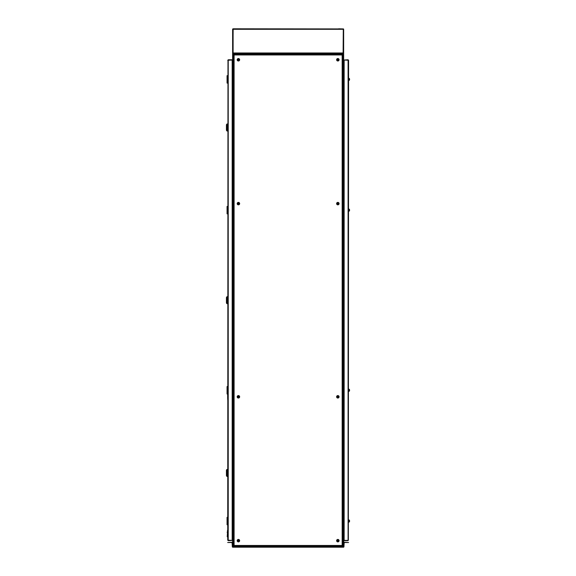 <?xml version="1.0" encoding="UTF-8"?>
<svg xmlns="http://www.w3.org/2000/svg" width="576" height="576" viewBox="0 0 576 576"><rect width="100%" height="100%" fill="white"/><g stroke="black" fill="none" stroke-linecap="round" stroke-linejoin="round"><path stroke-width="0.86" d="M232.618 532.102L232.171 532.102M232.171 68.328L232.618 68.328M242.978 53.964L242.978 53.474L243.223 53.964L232.618 53.964L232.618 546.854M232.618 546.458L243.223 546.458L243.223 546.955M242.978 546.458L242.978 546.955M243.223 53.964L243.223 54.461M243.223 545.969L243.223 546.458M232.618 53.964L232.618 53.474L233.107 53.719M232.862 546.89A0.497 0.497 0 0 0 233.107 546.955L233.107 53.474A0.497 0.497 0 0 0 232.862 53.539M237.593 28.8L232.776 28.93A0.497 0.497 0 0 0 232.618 29.297L232.618 52.978A0.497 0.497 0 0 0 232.776 53.345L242.734 53.474L242.734 54.461M242.734 545.969L242.734 546.955M343.649 68.328L344.146 68.328M344.146 532.102L343.649 532.102M333.043 546.955L333.043 546.458L343.649 546.458L343.649 53.474L343.159 53.719M343.649 53.964L333.043 53.964L333.043 53.474L333.288 53.964M333.043 546.458L333.043 545.969M333.043 54.461L333.043 53.964M333.288 546.955L333.288 546.458M343.649 546.854L343.649 546.458M333.533 54.461L333.533 53.474L343.159 53.467L343.159 546.955A0.497 0.497 0 0 0 343.404 546.89M333.533 546.955L333.533 545.969M232.07 542.268A0.497 0.497 0 0 1 232.567 542.758L232.812 546.955L343.454 546.955L343.699 542.758A0.497 0.497 0 0 1 344.189 542.268L348.581 542.513L344.189 542.513L343.944 546.703A0.497 0.497 0 0 1 343.454 547.2L232.812 547.2A0.497 0.497 0 0 1 232.322 546.703L232.07 542.513L227.678 542.513L232.07 542.268M343.159 29.045L343.49 28.93A0.497 0.497 0 0 1 343.649 29.297L343.649 52.978A0.497 0.497 0 0 1 343.49 53.345L343.159 53.474A0.497 0.497 0 0 1 343.404 53.539M343.649 67.788L344.146 68.033M343.649 68.213A0.497 0.497 0 0 0 343.894 68.278L344.146 68.278M243.274 53.964L332.993 53.964L332.993 53.474L243.274 53.474L243.274 54.461M332.993 53.964L332.993 54.461M332.993 546.955L332.993 545.969M243.274 546.955L243.274 545.969M343.649 532.642L344.146 532.397M343.649 532.217A0.497 0.497 0 0 1 343.894 532.152L344.146 532.152M232.618 532.642L232.171 532.397M232.618 532.217A0.497 0.497 0 0 0 232.373 532.152L232.171 532.152M232.618 67.788L232.171 68.033M232.618 68.213A0.497 0.497 0 0 1 232.373 68.278L232.171 68.278M343.85 79.38L343.85 78.343L343.85 79.38M344.146 390.766L343.85 391.025L343.85 390.276L343.85 391.212M343.649 391.385L343.771 389.16L343.85 390.276L343.85 389.52L344.146 389.779M344.146 210.65L343.85 210.91L343.85 210.154L343.85 211.09M343.85 210.154L343.85 209.117L343.85 210.154M343.85 521.554L343.85 521.964M343.85 521.042L343.85 520.013L343.85 521.042M348.091 60.055L348.091 540.374L344.146 540.374L344.146 60.055L348.581 60.257L348.336 540.166M348.581 60.257L348.091 59.767L344.146 60.012L348.091 59.767M348.091 540.662L344.146 540.662L348.091 540.418M233.892 545.969L234.094 545.472L233.892 545.969L342.374 545.969L342.166 545.472L342.374 545.969M342.662 545.674L342.166 545.472L342.662 545.674L342.662 54.749L342.166 54.958L342.662 54.749M233.604 54.749L234.094 54.958L233.604 54.749L233.604 545.674L234.094 545.472L233.604 545.674M342.374 54.461L342.166 54.958L342.374 54.461L233.892 54.461L234.094 54.958L233.892 54.461M228.226 540.374L228.226 60.055L227.729 60.264L232.171 60.055L232.171 540.374L227.729 540.173L227.981 60.264M227.729 540.173L228.226 540.662L232.171 540.418L228.226 540.662M228.226 59.767L232.171 59.767L228.226 60.012M227.729 524.75L227.066 524.75L227.066 517.349L227.729 517.349M227.635 393.977L227.066 393.977L227.066 386.575L227.729 386.575M227.729 469.231L227.729 476.633M226.85 472.932L226.85 476.388L226.426 475.646L226.426 470.218L226.85 469.476L226.85 472.932M227.729 296.518L227.729 303.919M226.85 300.218L226.85 303.667L226.426 302.933L226.426 297.504L226.85 296.762L226.85 300.218M227.729 123.797L227.729 131.198M226.85 127.498L226.85 130.954L226.426 130.212L226.426 124.783L226.85 124.042L226.85 127.498M348.833 519.905L348.581 522.281M339.084 540.662A1.231 1.231 0 0 0 337.853 539.431A1.231 1.231 0 0 0 336.614 540.662A1.231 1.231 0 0 0 337.853 541.894A1.231 1.231 0 0 0 339.084 540.662M339.084 396.814A1.231 1.231 0 0 0 337.853 395.575A1.231 1.231 0 0 0 336.614 396.814A1.231 1.231 0 0 0 337.853 398.045A1.231 1.231 0 0 0 339.084 396.814M348.833 389.131L348.581 391.507M339.084 203.616A1.231 1.231 0 0 0 337.853 202.385A1.231 1.231 0 0 0 336.614 203.616A1.231 1.231 0 0 0 337.853 204.847A1.231 1.231 0 0 0 339.084 203.616M348.833 209.016L348.581 211.385M339.084 59.767A1.231 1.231 0 0 0 337.853 58.529A1.231 1.231 0 0 0 336.614 59.767A1.231 1.231 0 0 0 337.853 60.998A1.231 1.231 0 0 0 339.084 59.767M348.833 78.242L348.581 80.618M239.652 59.767A1.231 1.231 0 0 0 238.414 58.529A1.231 1.231 0 0 0 237.182 59.767A1.231 1.231 0 0 0 238.414 60.998A1.231 1.231 0 0 0 239.652 59.767M239.652 203.616A1.231 1.231 0 0 0 238.414 202.385A1.231 1.231 0 0 0 237.182 203.616A1.231 1.231 0 0 0 238.414 204.847A1.231 1.231 0 0 0 239.652 203.616M239.652 396.814A1.231 1.231 0 0 0 238.414 395.575A1.231 1.231 0 0 0 237.182 396.814A1.231 1.231 0 0 0 238.414 398.045A1.231 1.231 0 0 0 239.652 396.814M239.652 540.662A1.231 1.231 0 0 0 238.414 539.431A1.231 1.231 0 0 0 237.182 540.662A1.231 1.231 0 0 0 238.414 541.894A1.231 1.231 0 0 0 239.652 540.662M338.018 540.792L337.975 540.173A1.584 0.706 0 0 0 337.853 540.173A1.584 0.706 0 0 0 337.723 540.173L337.363 540.533A1.584 0.706 -90 0 0 337.363 540.792L337.723 541.152A1.584 0.706 180 0 0 337.853 541.152A1.584 0.706 180 0 0 337.975 541.152L338.342 540.792A1.584 0.706 90 0 0 338.342 540.533L338.018 540.533M338.839 540.662A0.986 0.986 0 0 0 337.853 539.676A0.986 0.986 0 0 0 336.866 540.662A0.986 0.986 0 0 0 337.853 541.649A0.986 0.986 0 0 0 338.839 540.662A0.986 0.986 0 0 1 337.853 541.649A0.986 0.986 0 0 1 336.866 540.662M337.853 539.712A0.95 0.95 0 0 0 336.902 540.662A0.95 0.95 0 0 0 337.853 541.613A0.95 0.95 0 0 0 338.803 540.662A0.95 0.95 0 0 0 337.853 539.712M349.286 520.164L349.286 521.921M349.574 520.798L349.02 520.841L349.574 520.798A1.598 1.476 180 0 0 349.517 520.546A1.584 0.54 -28.3 0 1 349.517 520.639A1.598 1.476 0 0 1 349.574 520.898L349.574 521.006A1.598 0.612 180 0 1 349.517 521.114A1.584 1.31 -127.4 0 1 349.517 521.352A1.598 0.612 0 0 0 349.574 521.244A1.598 1.476 180 0 0 349.574 521.194L349.574 521.078A1.598 0.612 0 0 0 349.56 521.042M349.517 521.453A1.584 0.54 -151.7 0 1 349.517 521.546A1.598 1.476 0 0 0 349.56 521.381L349.56 521.381A1.598 1.476 0 0 0 349.574 521.294L349.02 521.23M349.02 521.1L349.574 521.078M349.574 521.194L349.02 521.15M337.723 396.598L338.018 396.936L337.975 396.324A1.584 0.706 0 0 0 337.853 396.317A1.584 0.706 0 0 0 337.723 396.324L337.363 396.684A1.584 0.706 -90 0 0 337.363 396.936L337.723 397.303A1.584 0.706 180 0 0 337.853 397.303A1.584 0.706 180 0 0 337.975 397.303L338.342 396.936A1.584 0.706 90 0 0 338.342 396.684L337.975 396.598M338.839 396.814A0.986 0.986 0 0 0 337.853 395.827A0.986 0.986 0 0 0 336.866 396.814A0.986 0.986 0 0 0 337.853 397.8A0.986 0.986 0 0 0 338.839 396.814A0.986 0.986 0 0 1 337.853 397.8A0.986 0.986 0 0 1 336.866 396.814M337.853 395.863A0.95 0.95 0 0 0 336.902 396.814A0.95 0.95 0 0 0 337.853 397.764A0.95 0.95 0 0 0 338.803 396.814A0.95 0.95 0 0 0 337.853 395.863M349.286 389.398L349.286 391.154M349.02 390.089L349.574 390.024A1.598 1.476 180 0 0 349.517 389.772A1.584 0.54 -28.3 0 1 349.517 389.873A1.598 1.476 0 0 1 349.574 390.125L349.574 390.24A1.598 0.612 180 0 1 349.517 390.341A1.584 1.31 -127.4 0 1 349.517 390.578A1.598 0.612 0 0 0 349.574 390.47A1.598 1.476 180 0 0 349.574 390.42L349.574 390.312A1.598 0.612 0 0 0 349.56 390.276M349.517 390.679A1.584 0.54 -151.7 0 1 349.517 390.773A1.598 1.476 0 0 0 349.56 390.607L349.56 390.607A1.598 1.476 0 0 0 349.574 390.521L349.02 390.456M349.02 390.326L349.574 390.312M349.02 390.067L349.574 390.024M349.574 390.42L349.02 390.377M337.723 203.4L338.018 203.746L337.975 203.126A1.584 0.706 0 0 0 337.853 203.126A1.584 0.706 0 0 0 337.723 203.126L337.363 203.486A1.584 0.706 -90 0 0 337.363 203.746L337.723 204.106A1.584 0.706 180 0 0 337.853 204.106A1.584 0.706 180 0 0 337.975 204.106L338.342 203.746A1.584 0.706 90 0 0 338.342 203.486L337.975 203.4M338.839 203.616A0.986 0.986 0 0 0 337.853 202.63A0.986 0.986 0 0 0 336.866 203.616A0.986 0.986 0 0 0 337.853 204.602A0.986 0.986 0 0 0 338.839 203.616A0.986 0.986 0 0 1 337.853 204.602A0.986 0.986 0 0 1 336.866 203.616M337.853 202.666A0.95 0.95 0 0 0 336.902 203.616A0.95 0.95 0 0 0 337.853 204.566A0.95 0.95 0 0 0 338.803 203.616A0.95 0.95 0 0 0 337.853 202.666M349.286 209.275L349.286 211.032M349.02 209.974L349.574 209.909A1.598 1.476 180 0 0 349.517 209.65A1.584 0.54 -28.3 0 1 349.517 209.75A1.598 1.476 0 0 1 349.574 210.002L349.574 210.118A1.598 0.612 180 0 1 349.517 210.226A1.584 1.31 -127.4 0 1 349.517 210.456A1.598 0.612 0 0 0 349.574 210.355A1.598 1.476 180 0 0 349.574 210.305L349.574 210.19A1.598 0.612 0 0 0 349.56 210.154M349.517 210.557A1.584 0.54 -151.7 0 1 349.517 210.658A1.598 1.476 0 0 0 349.56 210.485L349.56 210.485A1.598 1.476 0 0 0 349.574 210.398L349.02 210.334M349.02 210.204L349.574 210.19M349.02 209.952L349.574 209.909M349.574 210.305L349.02 210.262M337.723 59.551L338.018 59.89L337.975 59.278A1.584 0.706 0 0 0 337.853 59.27A1.584 0.706 0 0 0 337.723 59.278L337.363 59.638A1.584 0.706 -90 0 0 337.363 59.89L337.723 60.257A1.584 0.706 180 0 0 337.853 60.257A1.584 0.706 180 0 0 337.975 60.257L338.342 59.89A1.584 0.706 90 0 0 338.342 59.638L337.975 59.551M338.839 59.767A0.986 0.986 0 0 0 337.853 58.781A0.986 0.986 0 0 0 336.866 59.767A0.986 0.986 0 0 0 337.853 60.754A0.986 0.986 0 0 0 338.839 59.767A0.986 0.986 0 0 1 337.853 60.754A0.986 0.986 0 0 1 336.866 59.767M337.853 58.817A0.95 0.95 0 0 0 336.902 59.767A0.95 0.95 0 0 0 337.853 60.718A0.95 0.95 0 0 0 338.803 59.767A0.95 0.95 0 0 0 337.853 58.817M349.286 78.502L349.286 80.258M349.02 79.2L349.574 79.135A1.598 1.476 180 0 0 349.517 78.883A1.584 0.54 -28.3 0 1 349.517 78.977A1.598 1.476 0 0 1 349.574 79.229L349.574 79.344A1.598 0.612 180 0 1 349.517 79.452A1.584 1.31 -127.4 0 1 349.517 79.69A1.598 0.612 0 0 0 349.574 79.582A1.598 1.476 180 0 0 349.574 79.531L349.574 79.416A1.598 0.612 0 0 0 349.56 79.38M349.517 79.783A1.584 0.54 -151.7 0 1 349.517 79.884A1.598 1.476 0 0 0 349.56 79.711L349.56 79.711A1.598 1.476 0 0 0 349.574 79.625L349.02 79.56M349.02 79.438L349.574 79.416M349.02 79.178L349.574 79.135M349.574 79.531L349.02 79.488M238.291 59.551L238.543 59.933L238.543 59.278A1.584 0.706 0 0 0 238.414 59.27A1.584 0.706 0 0 0 238.291 59.278L237.924 59.638A1.584 0.706 -90 0 0 237.924 59.89L238.291 60.257A1.584 0.706 180 0 0 238.414 60.257A1.584 0.706 180 0 0 238.543 60.257L238.903 59.89A1.584 0.706 90 0 0 238.903 59.638L238.543 59.551M239.4 59.767A0.986 0.986 0 0 0 238.414 58.781A0.986 0.986 0 0 0 237.427 59.767A0.986 0.986 0 0 0 238.414 60.754A0.986 0.986 0 0 0 239.4 59.767A0.986 0.986 0 0 1 238.414 60.754A0.986 0.986 0 0 1 237.427 59.767M238.414 58.817A0.95 0.95 0 0 0 237.463 59.767A0.95 0.95 0 0 0 238.414 60.718A0.95 0.95 0 0 0 239.364 59.767A0.95 0.95 0 0 0 238.414 58.817M238.291 203.4L238.579 203.746L238.543 203.126A1.584 0.706 0 0 0 238.414 203.126A1.584 0.706 0 0 0 238.291 203.126L237.924 203.486A1.584 0.706 -90 0 0 237.924 203.746L238.291 204.106A1.584 0.706 180 0 0 238.414 204.106A1.584 0.706 180 0 0 238.543 204.106L238.903 203.746A1.584 0.706 90 0 0 238.903 203.486L238.543 203.4M239.4 203.616A0.986 0.986 0 0 0 238.414 202.63A0.986 0.986 0 0 0 237.427 203.616A0.986 0.986 0 0 0 238.414 204.602A0.986 0.986 0 0 0 239.4 203.616A0.986 0.986 0 0 1 238.414 204.602A0.986 0.986 0 0 1 237.427 203.616M238.414 202.666A0.95 0.95 0 0 0 237.463 203.616A0.95 0.95 0 0 0 238.414 204.566A0.95 0.95 0 0 0 239.364 203.616A0.95 0.95 0 0 0 238.414 202.666M238.291 396.598L238.543 396.979L238.543 396.324A1.584 0.706 0 0 0 238.414 396.317A1.584 0.706 0 0 0 238.291 396.324L237.924 396.684A1.584 0.706 -90 0 0 237.924 396.936L238.291 397.303A1.584 0.706 180 0 0 238.414 397.303A1.584 0.706 180 0 0 238.543 397.303L238.903 396.936A1.584 0.706 90 0 0 238.903 396.684L238.543 396.598M239.4 396.814A0.986 0.986 0 0 0 238.414 395.827A0.986 0.986 0 0 0 237.427 396.814A0.986 0.986 0 0 0 238.414 397.8A0.986 0.986 0 0 0 239.4 396.814A0.986 0.986 0 0 1 238.414 397.8A0.986 0.986 0 0 1 237.427 396.814M238.414 395.863A0.95 0.95 0 0 0 237.463 396.814A0.95 0.95 0 0 0 238.414 397.764A0.95 0.95 0 0 0 239.364 396.814A0.95 0.95 0 0 0 238.414 395.863M238.579 540.792L238.543 540.173A1.584 0.706 0 0 0 238.414 540.173A1.584 0.706 0 0 0 238.291 540.173L237.924 540.533A1.584 0.706 -90 0 0 237.924 540.792L238.291 541.152A1.584 0.706 180 0 0 238.414 541.152A1.584 0.706 180 0 0 238.543 541.152L238.903 540.792A1.584 0.706 90 0 0 238.903 540.533L238.579 540.533M239.4 540.662A0.986 0.986 0 0 0 238.414 539.676A0.986 0.986 0 0 0 237.427 540.662A0.986 0.986 0 0 0 238.414 541.649A0.986 0.986 0 0 0 239.4 540.662A0.986 0.986 0 0 1 238.414 541.649A0.986 0.986 0 0 1 237.427 540.662M238.414 539.712A0.95 0.95 0 0 0 237.463 540.662A0.95 0.95 0 0 0 238.414 541.613A0.95 0.95 0 0 0 239.364 540.662A0.95 0.95 0 0 0 238.414 539.712M343.49 28.93L338.674 28.8M233.107 29.045L233.107 53.23M232.985 52.978L233.15 28.8L343.282 28.93L343.116 53.474L233.15 53.474L232.985 52.978L343.282 52.978M343.325 29.11L343.49 53.345M227.729 538.193L227.729 528.941M227.239 536.753L227.484 532.584M227.239 532.584L227.239 532.087M227.484 532.555L227.484 530.374M227.707 399.233L227.707 389.534M227.657 398.491L227.678 390.024M227.729 389.29L227.729 399.967M227.657 396.281L227.657 390.838M227.729 83.088L227.066 83.088L227.066 75.679L227.729 75.679M227.729 213.854L227.066 213.854L227.066 206.453L227.729 206.453M232.373 68.328L232.373 532.102M343.894 532.102L343.894 521.539M343.894 520.553L343.894 390.766M343.894 389.779L343.894 210.65M343.894 209.657L343.894 79.877M343.894 78.89L343.894 68.328M332.993 546.458L243.274 546.458M343.649 80.489L343.85 78.343M343.649 211.262L343.85 209.117M343.649 522.158L343.85 520.013M234.094 54.958L234.094 545.472L342.166 545.472L342.166 54.958L234.094 54.958M227.311 524.75L227.311 517.349M227.311 393.977L227.311 386.575M349.214 520.135L349.214 521.957M349.214 389.362L349.214 391.183M349.214 209.239L349.214 211.068M349.214 78.473L349.214 80.294M232.985 29.297L343.282 29.297M227.311 83.088L227.311 75.679M227.311 213.854L227.311 206.453M227.412 476.388L226.85 476.388M227.412 469.476L226.85 469.476M227.412 303.667L226.85 303.667M227.412 296.762L226.85 296.762M227.412 130.954L226.85 130.954M227.412 124.042L226.85 124.042M348.833 522.036L349.286 521.993A1.606 1.606 0 0 0 349.56 521.381M349.56 520.711A1.606 1.606 0 0 0 349.286 520.092L349.286 520.092M348.833 520.056L349.214 520.056M348.833 391.262L349.286 391.226A1.606 1.606 0 0 0 349.56 390.607M349.56 389.938A1.606 1.606 0 0 0 349.286 389.326L349.286 389.326M348.833 389.29L349.214 389.29M348.833 211.14L349.286 211.104A1.606 1.606 0 0 0 349.56 210.485M349.56 209.822A1.606 1.606 0 0 0 349.286 209.203L349.286 209.203M348.833 209.167L349.214 209.167M348.833 80.366L349.286 80.33A1.606 1.606 0 0 0 349.56 79.711M349.56 79.049A1.606 1.606 0 0 0 349.286 78.43L349.286 78.43M348.833 78.394L349.214 78.394"/></g></svg>
